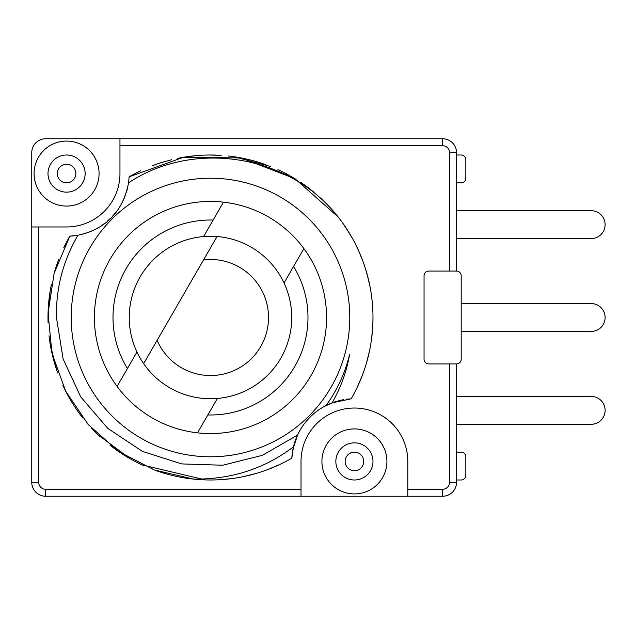 <?xml version="1.0" encoding="UTF-8"?>
<svg xmlns="http://www.w3.org/2000/svg" width="635" height="635" viewBox="0 0 635 635"><rect width="100%" height="100%" fill="white"/><g stroke="black" fill="none" stroke-linecap="round" stroke-linejoin="round"><path stroke-width="0.95" d="M45.68 489.275L45.68 496.245L442.627 496.245A13.93 13.93 0 0 0 456.549 482.314L456.549 363.926A4.643 4.643 0 0 0 461.193 359.283L461.193 275.717A4.643 4.643 0 0 0 456.549 271.074L456.549 152.686A13.93 13.93 0 0 0 442.627 138.755L45.68 138.755A13.93 13.93 0 0 0 31.75 152.686L31.75 482.314A13.93 13.93 0 0 0 45.68 496.245A13.93 13.93 0 0 1 31.75 482.314L38.711 482.314A6.961 6.961 0 0 0 45.68 489.275L301.022 489.275L301.022 461.423A53.388 53.388 0 0 1 354.417 408.035A53.388 53.388 0 0 1 407.805 461.423L407.805 489.275L442.627 489.275A6.961 6.961 0 0 0 449.588 482.314L449.588 363.926M456.549 238.577L456.549 210.717L591.185 210.717A13.93 13.93 0 0 1 605.115 224.647A13.93 13.93 0 0 1 591.185 238.577L456.549 238.577L591.185 238.577M456.549 155.011L456.549 182.864L461.193 182.864A4.643 4.643 0 0 0 465.836 178.221L465.836 159.647A4.643 4.643 0 0 0 461.193 155.011L456.549 155.011M31.75 226.965L66.572 226.965A53.388 53.388 0 0 0 119.959 173.577L119.959 138.755M192.532 478.996A162.489 162.489 0 0 1 155.758 470.495M143.018 465.32A162.489 162.489 0 0 1 110.053 445.23M100.243 436.872A162.489 162.489 0 0 1 91.551 428.212M82.756 417.941A162.489 162.489 0 0 1 62.865 385.405M57.785 373.047A162.489 162.489 0 0 1 49.03 335.772M48.077 322.604A162.489 162.489 0 0 1 51.459 284.147M54.602 271.645A162.489 162.489 0 0 1 58.706 259.501M63.81 247.579A162.489 162.489 0 0 1 69.818 236.172A62.674 62.674 0 0 0 77.962 235.212L69.818 236.172L54.126 273.312L48.054 313.174L51.991 353.306L65.691 391.224L88.297 424.609L118.435 451.398L154.241 469.948L193.508 479.1A162.489 162.489 0 0 0 291.822 458.176A62.674 62.674 0 0 1 292.084 454.874M372.84 324.31L372.983 317.5A162.489 162.489 0 0 1 351.163 398.828L332.065 402.868A62.674 62.674 0 0 0 292.664 450.699M348.575 399.018A62.674 62.674 0 0 0 346.115 399.296M343.741 399.661A62.674 62.674 0 0 0 341.408 400.113M336.407 401.391A62.674 62.674 0 0 0 334.423 402.019M338.225 217.059L295.045 178.745L241.205 157.932L183.475 157.266L129.159 176.824A162.489 162.489 0 0 1 140.573 170.823M152.424 165.735A162.489 162.489 0 0 1 164.64 161.615M177.221 158.448A162.489 162.489 0 0 1 215.59 155.091M228.449 156.004A162.489 162.489 0 0 1 266.041 164.798M277.963 169.68A162.489 162.489 0 0 1 289.528 175.522M300.53 182.237A162.489 162.489 0 0 1 310.936 189.77M320.738 198.128A162.489 162.489 0 0 1 329.859 207.248M82.685 234.148A62.674 62.674 0 0 0 87.027 232.823M91.043 231.283A62.674 62.674 0 0 0 98.234 227.671M101.489 225.623A62.674 62.674 0 0 0 104.545 223.441M107.426 221.107A62.674 62.674 0 0 0 110.141 218.63M112.705 216.003A62.674 62.674 0 0 0 115.118 213.217M115.641 212.566A62.674 62.674 0 0 0 117.388 210.264M119.507 207.129A62.674 62.674 0 0 0 120.864 204.899L121.849 203.113M123.309 200.208A62.674 62.674 0 0 0 124.952 196.374M126.405 192.222A62.674 62.674 0 0 0 127.627 187.722M128.667 182.094L128.564 182.816A62.674 62.674 0 0 0 128.754 181.427M301.022 489.275L301.022 496.245M407.805 496.245L407.805 489.275M456.549 271.074L428.696 271.074A4.643 4.643 0 0 0 424.053 275.717L424.053 359.283A4.643 4.643 0 0 0 428.696 363.926L456.549 363.926M386.913 461.423A32.496 32.496 0 0 0 354.417 428.927A32.496 32.496 0 0 0 321.913 461.423A32.496 32.496 0 0 0 354.417 493.919A32.496 32.496 0 0 0 386.913 461.423M363.696 461.423A9.287 9.287 0 0 0 354.417 452.136A9.287 9.287 0 0 0 345.13 461.423A9.287 9.287 0 0 0 354.417 470.71A9.287 9.287 0 0 0 363.696 461.423M99.068 173.577A32.496 32.496 0 0 0 66.572 141.081A32.496 32.496 0 0 0 34.068 173.577A32.496 32.496 0 0 0 66.572 206.073A32.496 32.496 0 0 0 99.068 173.577M75.859 173.577A9.287 9.287 0 0 0 66.572 164.29A9.287 9.287 0 0 0 57.285 173.577A9.287 9.287 0 0 0 66.572 182.864A9.287 9.287 0 0 0 75.859 173.577M90.226 231.616L88.582 232.259M86.955 232.847L82.621 234.164M292.925 449.286L297.545 435.07L293.465 446.81L291.822 458.176M69.818 236.172L77.962 235.212C106.021 229.132 122.888 211.669 128.564 182.816L129.151 177.03M127.675 187.531L126.587 191.643M125.19 195.747L123.634 199.493M127.659 187.587L126.548 191.762M125.079 196.056L123.619 199.541M121.833 203.144L120.856 204.899M90.519 231.497L88.281 232.37M86.868 232.878L82.574 234.172M161.869 162.449L171.633 159.726M184.666 157.075L196.167 155.638M209.185 155.011L221.139 155.361M234.005 156.718L270.375 166.449M282.115 171.648L293.116 177.578M303.816 184.475L313.722 192.008M323.247 200.501L331.74 209.32M342.67 222.988L349.599 233.513M355.687 244.554L359.053 251.666M365.22 267.875L368.602 280.019M371.03 292.386L372.039 299.99M371.753 337.439L371.443 339.844M369.514 350.885L368.451 355.624M363.418 372.435L360.323 380.381M355.894 390.049L354.417 392.93M326.104 405.503C337.312 389.938 345.146 372.904 349.607 354.386C346.71 371.396 340.86 387.556 332.065 402.868L326.104 405.503C313.333 412.028 303.808 421.878 297.545 435.07L262.342 455.335L222.726 465.233L181.721 463.915L142.438 451.382L107.902 428.498L80.756 396.931L63.135 358.989L56.444 317.5C55.912 288.195 63.087 260.771 77.962 235.212M324.414 406.392L333.653 402.28L324.414 406.392M338.225 400.875L342.733 399.844L338.225 400.875M346.377 399.264L349.679 398.923M324.342 406.432L334.018 402.161M338.13 400.899L342.709 399.852M50.062 291.695L47.998 317.873M50.236 344.368L56.499 369.364M65.603 391.065L88.003 424.275M98.052 434.808L130.215 458.78M142.145 464.915L205.391 479.909M218.289 479.806L231.132 478.679M243.848 476.536L256.349 473.385M268.565 469.265L280.416 464.177M293.465 446.81C264.557 468.757 231.235 479.52 193.508 479.1M349.774 317.5A139.279 139.279 0 0 0 210.495 178.221A139.279 139.279 0 0 0 71.215 317.5A139.279 139.279 0 0 0 210.495 456.779A139.279 139.279 0 0 0 349.774 317.5M372.983 317.5A162.489 162.489 0 0 0 330.684 208.145C279.741 152.535 189.833 141.946 128.564 182.816M357.172 387.421L362.252 375.571M366.379 363.355L369.522 350.853M371.666 338.137L372.801 325.295M372.904 312.396L371.991 299.545M370.054 286.79L367.117 274.241M363.196 261.953L358.315 250.023M352.496 238.514L345.789 227.505M117.094 386.413A116.062 116.062 0 0 1 223.472 202.16L213.154 220.043A97.496 97.496 0 0 0 127.421 368.53L117.094 386.413A116.062 116.062 0 0 0 197.509 432.84L207.835 414.957A97.496 97.496 0 0 0 293.56 266.47L303.887 248.587A116.062 116.062 0 0 0 223.472 202.16M303.887 248.587A116.062 116.062 0 0 1 197.509 432.84M284.035 282.972L293.56 266.47M203.621 236.545L213.154 220.043M217.043 236.522A81.248 81.248 0 0 0 143.637 363.664A81.248 81.248 0 0 0 280.853 358.124A81.248 81.248 0 0 0 217.043 236.522L143.637 363.664M207.835 414.957L217.36 398.455M127.421 368.53L136.946 352.028M157.123 340.296A58.031 58.031 0 0 0 267.192 305.149A58.031 58.031 0 0 0 203.549 259.882M591.185 424.283L456.549 424.283L591.185 424.283A13.93 13.93 0 0 0 605.115 410.353A13.93 13.93 0 0 0 591.185 396.423L456.549 396.423M591.185 331.43L461.193 331.43L591.185 331.43A13.93 13.93 0 0 0 605.115 317.5A13.93 13.93 0 0 0 591.185 303.57L461.193 303.57M456.549 479.989L461.193 479.989A4.643 4.643 0 0 0 465.836 475.353L465.836 456.779A4.643 4.643 0 0 0 461.193 452.136L456.549 452.136M442.627 489.275L442.627 496.245A13.93 13.93 0 0 0 456.549 482.314L449.588 482.314M449.588 271.074L449.588 152.686L456.549 152.686A13.93 13.93 0 0 0 442.627 138.755L442.627 145.725L119.959 145.725M449.588 152.686A6.961 6.961 0 0 0 442.627 145.725M38.711 226.965L38.711 482.314M372.983 461.423A18.574 18.574 0 0 0 354.417 442.849A18.574 18.574 0 0 0 335.844 461.423A18.574 18.574 0 0 0 354.417 479.989A18.574 18.574 0 0 0 372.983 461.423M85.138 173.577A18.574 18.574 0 0 0 66.572 155.011A18.574 18.574 0 0 0 47.998 173.577A18.574 18.574 0 0 0 66.572 192.151A18.574 18.574 0 0 0 85.138 173.577"/></g></svg>
